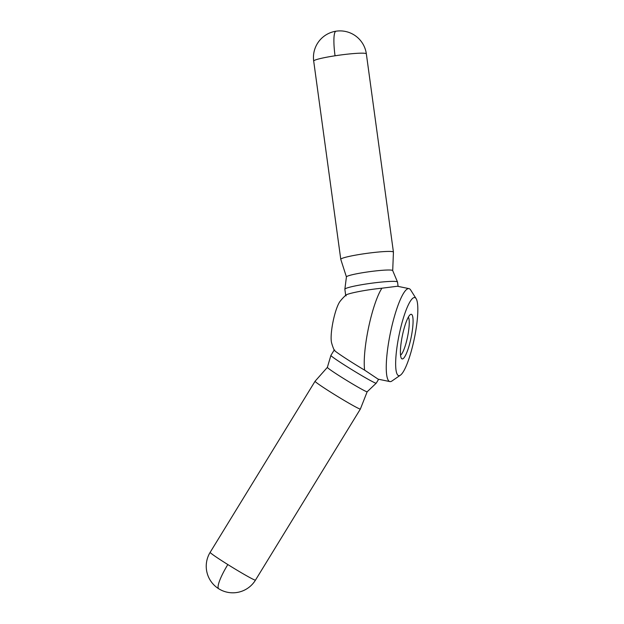 <?xml version="1.0" encoding="UTF-8"?>
<svg xmlns="http://www.w3.org/2000/svg" width="624" height="624" viewBox="0 0 624 624"><rect width="100%" height="100%" fill="white"/><g stroke="black" fill="none" stroke-linecap="round" stroke-linejoin="round"><path stroke-width="0.94" d="M398.518 375.609A39.858 7.823 -78.4 0 1 399.274 334.09A39.858 7.823 -78.4 0 1 414.952 297.617A39.858 7.823 -78.4 0 1 416.146 298.678A39.858 7.823 -78.4 0 1 414.398 338.192A39.858 7.823 -78.4 0 1 400.397 375.18A39.858 7.823 -78.4 0 1 398.518 375.609M400.397 375.18L391.903 381.03A47.455 9.313 -78.4 0 1 389.883 381.592A47.455 9.313 -78.4 0 1 389.665 381.537A47.455 9.313 -78.4 0 1 390.445 332.67A47.455 9.313 -78.4 0 1 409.009 288.631A47.455 9.313 -78.4 0 1 409.227 288.694A47.455 9.313 -78.4 0 1 410.639 289.949L416.146 298.678M327.366 367.364A23.345 1.045 -148.5 0 0 344.924 379.337A23.345 1.045 -148.5 0 0 366.701 391.708A23.345 1.045 -148.5 0 0 367.169 391.771A23.345 1.045 -148.5 0 1 367.169 391.771L360.383 409.016A26.575 1.193 -148.5 0 1 360.376 409.032A26.575 1.193 -148.5 0 1 359.837 408.962A26.575 1.193 -148.5 0 1 334.909 394.805A26.575 1.193 -148.5 0 1 315.073 381.248A26.575 1.193 -148.5 0 1 315.073 381.241L327.366 367.357A23.345 1.045 -148.5 0 0 327.366 367.364L330.899 355.43A26.575 1.193 -148.5 0 1 330.907 355.415L334.183 350.08M378.62 379.275L376.217 383.198A26.575 1.193 -148.5 0 1 376.21 383.206A26.575 1.193 -148.5 0 1 375.671 383.136A26.575 1.193 -148.5 0 1 350.883 369.057A26.575 1.193 -148.5 0 1 330.899 355.43M334.745 350.111C330.221 348.364 348.598 360.703 364.634 370.149L378.113 379.158L389.883 381.592M409.009 288.631L397.433 286.252L381.904 288.202C363.503 289.981 341.531 294.707 346.18 295.846M346.429 276.931L340.782 259.366A26.575 2.379 -7.8 0 1 340.774 259.327A26.575 2.379 -7.8 0 1 364.439 253.703A26.575 2.379 -7.8 0 1 392.956 251.776A26.575 2.379 -7.8 0 1 393.432 252.135A26.575 2.379 -7.8 0 1 393.432 252.174L392.707 270.613M345.688 295.324L344.861 289.255A26.575 2.379 -7.8 0 1 344.861 289.201L346.429 276.892A23.345 2.09 -7.8 0 1 367.505 271.963A23.345 2.09 -7.8 0 1 392.285 270.309A23.345 2.09 -7.8 0 1 392.691 270.574L397.504 282.009A26.575 2.379 -7.8 0 1 397.519 282.064L398.112 286.393M344.861 289.201A26.575 2.379 -7.8 0 1 368.846 283.592A26.575 2.379 -7.8 0 1 397.043 281.705A26.575 2.379 -7.8 0 1 397.504 282.009M408.346 317.148A19.695 3.861 -78.4 0 1 407.566 336.781A19.695 3.861 -78.4 0 1 400.53 355.134M411.434 314.332A22.776 4.469 -78.4 0 1 411.005 338.052A22.776 4.469 -78.4 0 1 402.043 358.894A22.776 4.469 -78.4 0 1 401.365 358.293A22.776 4.469 -78.4 0 1 402.363 335.712A22.776 4.469 -78.4 0 1 410.358 314.574A22.776 4.469 -78.4 0 1 411.434 314.332M334.207 350.15A47.455 47.455 0 0 1 331.586 342.794A22.776 4.469 -78.4 0 1 333.083 321.454A22.776 4.469 -78.4 0 1 340.135 301.267A47.455 47.455 0 0 1 345.899 295.129M255.466 580.133A26.575 1.193 -148.5 0 1 254.92 580.063A26.575 1.193 -148.5 0 1 227.83 564.556A26.575 5.117 122 0 0 218.72 588.767A26.575 26.575 0 0 0 255.466 580.133L360.376 409.032M227.83 564.556A26.575 1.193 -148.5 0 1 210.155 552.349A26.575 26.575 0 0 0 218.72 588.767M364.634 370.149A47.455 9.313 -78.4 0 1 368.558 327.584A47.455 9.313 -78.4 0 1 381.904 288.202M335.049 55.786A26.575 2.379 -7.8 0 1 365.882 53.516A26.575 2.379 -7.8 0 1 366.35 53.875A26.575 26.575 0 0 0 336.008 31.2A26.575 4.688 81.3 0 0 335.049 55.786A26.575 2.379 -7.8 0 0 313.693 61.066L340.774 259.327M367.169 391.771L376.21 383.206M336.008 31.2A26.575 26.575 0 0 0 313.693 61.066M366.35 53.875L393.432 252.135M210.155 552.349L315.073 381.248"/></g></svg>
